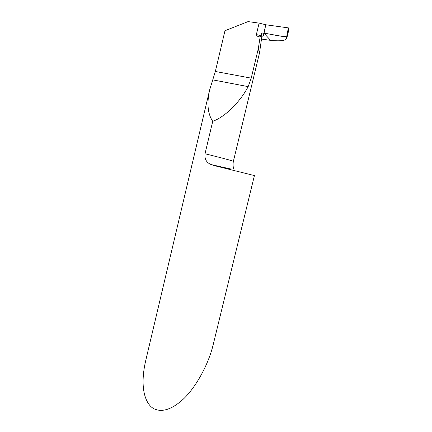<?xml version="1.0" encoding="UTF-8"?>
<svg xmlns="http://www.w3.org/2000/svg" width="432" height="432" viewBox="0 0 432 432"><rect width="100%" height="100%" fill="white"/><g stroke="black" fill="none" stroke-linecap="round" stroke-linejoin="round"><path stroke-width="0.65" d="M212.728 121.306C207.689 113.864 206.669 103.367 209.677 89.813L145.67 360.779C138.359 392.855 148.073 407.387 155.693 409.45C161.033 411.453 169.965 410.886 182.137 400.167C194.254 389.632 208.094 366.201 213.284 344.288L254.416 175.576L213.943 165.537L211.248 164.597L230.035 168.847C232.465 169.231 233.599 169.09 233.437 168.426C233.005 165.71 232.983 163.366 233.366 161.395L259.567 52.661L258.25 48.973L251.224 78.149L248.168 86.632C239.992 102.125 224.921 117.061 212.728 121.306L205.016 153.781C204.444 159.143 206.518 162.745 211.248 164.597M228.479 169.031L227.313 168.329M209.677 89.813L215.347 71.464L224.975 30.726L248.065 21.6L259.108 23.123L256.365 34.555L260.809 35.683L260.123 37.049L258.25 48.973M286.589 37.184L286.735 38.437L288.846 29.786L288.841 27.95L286.589 37.184L263.866 33.08L270.621 40.376L263.866 33.08L262.834 32.832L261.085 33.88L260.809 35.683M286.735 38.437C285.714 40.678 280.341 41.326 270.621 40.376L261.49 39.064M260.123 37.049L258.676 36.661C257.423 36.401 256.657 35.699 256.365 34.555M288.841 27.95L265.864 24.775L263.866 33.08L265.864 24.775L259.108 23.123M265.864 24.775L288.322 27.88L286.691 36.769C281.021 36.212 275.179 35.3 269.163 34.036L264.757 33.237L264.751 29.398L265.864 24.775M205.016 153.781C220.984 157.648 233.836 161.12 233.366 161.395M261.927 36.002L261.058 33.998M261.949 35.932L261.085 33.88M251.224 78.149L215.347 71.464M248.168 86.632L212.744 79.871M261.749 36.482C263.822 35.694 264.184 34.479 262.834 32.832M286.724 37.735L288.916 28.75M259.718 36.958L260.523 36.774M261.954 35.813L259.573 52.574M258.676 36.661L260.291 37.055"/></g></svg>
